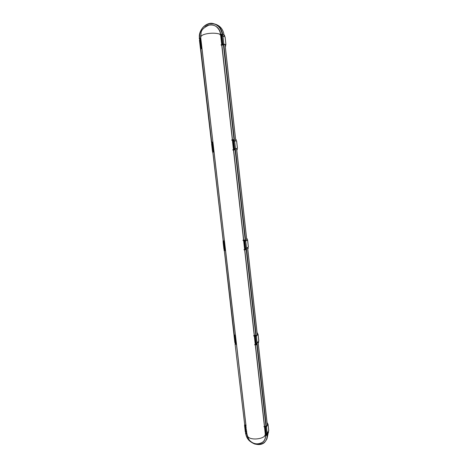 <?xml version="1.0" encoding="UTF-8"?>
<svg xmlns="http://www.w3.org/2000/svg" width="468" height="468" viewBox="0 0 468 468"><rect width="100%" height="100%" fill="white"/><g stroke="black" fill="none" stroke-linecap="round" stroke-linejoin="round"><path stroke-width="0.7" d="M267.322 424.885L267.661 424.862M224.119 36.34L224.037 35.627L224.634 35.761L224.587 35.334L223.973 35.053M224.634 35.761L224.119 35.954M225.014 44.384L225.12 45.373L225.775 46.039L225.64 45.548M225.26 46.215L225.775 46.039M235.743 140.956L235.644 140.096L236.194 139.95L236.153 139.546L235.585 139.558L225.184 45.934L225.687 46.004M236.586 148.537L236.673 149.362L237.235 149.321L237.206 149.76L237.153 149.327M246.624 238.92L236.732 149.895L237.206 149.76M246.63 238.621L247.151 238.703L246.63 238.972M246.788 240.406L247.151 238.703M247.66 248.245L248.186 248.011L247.666 247.917M248.186 248.011L248.163 248.496L248.116 248.081M257.137 333.555L247.724 248.818L248.163 248.496M257.107 332.947L257.634 333.169L257.148 333.678M257.312 335.135L257.634 333.169M258.125 342.447L258.623 342.044L258.354 341.856M267.164 423.815L258.196 343.056L258.599 342.57M267.105 422.914L267.632 423.271L267.187 423.99M267.351 425.47L267.632 423.271M268.106 432.297L268.474 431.566M266.918 435.211L264.865 435.48L264.829 435.181L266.883 434.912L266.918 435.211L267.105 433.497L267.222 434.509L268.556 432.297M222.411 33.029L222.628 34.275C221.551 28.39 218.433 24.827 213.273 23.593L213.174 23.575M223.739 44.132L234.538 141.12L223.733 44.127M235.386 148.736L245.665 240.985L235.381 148.736M246.478 248.286L256.259 336.094M257.037 343.097L266.362 426.775L257.031 343.097M267.222 434.509L267.286 435.778M267.591 423.873L267.86 424.341L266.31 426.828L265.321 426.997M265.163 426.945L266.456 426.839L267.193 433.426L266.362 433.701L265.625 427.114M265.438 427.12L265.9 433.596M268.708 430.589L267.193 433.426M267.643 423.786L268.018 424.336L266.456 426.839M234.088 335.439L235.515 335.743L235.48 335.433L225.547 250.292L224.067 250.228L224.184 249.321M225.512 250.14L214.034 151.679L212.542 151.819L212.688 151.123M211.735 142.436L212.94 142.307L214.034 151.673L212.905 141.962L211.495 142.453M211.7 142.091L211.407 142.12L200.479 48.771L200.725 48.309L201.942 48.058L212.899 141.962L201.942 48.555L200.778 48.807L211.688 142.085L212.846 141.962M200.813 38.323L200.749 37.838L199.532 38.107L199.538 38.663M220.329 34.369C214.438 31.906 201.649 33.632 200.877 36.767L200.749 37.838M265.099 435.474C262.361 439.78 248.297 440.458 247.402 435.591L246.999 434.169C246.817 435.211 247.648 437.258 249.497 440.306C253.217 444.097 257.412 444.828 262.086 442.506L262.039 442.535M264.829 435.181L265.444 434.842L264.56 426.956M265.28 426.939L263.876 426.67L265.28 426.939L266.134 426.5L266.181 426.915M255.429 344.846L264.549 426.33L263.876 426.67M254.294 335.936L255.236 344.325L254.715 344.881L256.113 344.811L256.961 344.144L256.838 343.173L256.961 344.144L256.078 344.255L255.973 343.278M223.423 241.377L223.294 242.12M224.353 249.327L224.453 250.146L224.886 250.128L224.786 249.292M223.95 242.108L223.862 241.371M224.014 241.371L224.096 242.061M224.932 249.251L224.886 250.128M233.848 146.718L233.368 146.765L233.245 145.033M200.778 48.807L211.688 142.085M212.952 147.204L213.49 147.151M212.911 146.864L213.455 146.806M213.449 146.806L212.969 146.858M223.066 241.277L224.505 241.365L225.535 250.24M212.817 152.141L223.312 241.377M224.464 241.038L223.277 241.049M224.447 240.903L214.022 152.024M212.805 152.141L223.189 240.874L224.394 240.897M235.088 336.667L235.609 336.673M235.053 336.357L235.574 336.363M235.568 336.305L235.106 336.299M233.269 141.529L232.783 141.582L232.701 140.125M234.345 149.906L235.094 149.807L235.059 149.462L232.848 149.719L232.888 150.064L234.345 149.906L234.304 149.561M235.094 149.807L245.331 239.815L244.407 240.049L244.448 240.376L245.367 240.142L245.46 241.061L245.361 240.148M245.331 239.815L244.407 240.049M242.98 240.166L243.021 240.494L244.448 240.376M244.635 243.261L244.161 243.284L244.05 241.634M244.594 242.904L244.191 242.921M244.6 242.933L244.12 242.956M233.655 144.986L233.175 145.039L233.052 143.302M211.852 142.424L211.986 143.6M212.864 151.106L212.946 151.767L213.385 151.72L213.309 151.059M212.431 143.547L212.291 142.377M212.443 142.36L212.501 143.541M213.461 151.035L213.385 151.72M235.404 343.781L235.041 344.009L236.545 344.559L235.34 344.138M235.117 344.237L244.711 424.786M244.922 240.312L245.016 241.137M245.823 248.409L245.916 249.257L245.472 249.274L245.384 248.444M244.571 241.201L244.477 240.376M245.062 240.277L245.156 241.119M245.963 248.391L245.916 249.257M233.462 143.261L232.976 143.313L232.859 141.57M255.622 341.628L255.154 341.617L255.054 340.055M255.581 341.254L255.189 341.248M255.586 341.312L255.124 341.307M245.495 249.742L246.221 249.596L246.186 249.263L244.027 249.526L244.068 249.853L245.495 249.742L245.454 249.415M246.221 249.596L255.967 335.234L255.113 335.889L256.002 335.55L256.066 336.205M235.451 339.768L235.971 339.774M235.416 339.458L235.936 339.464M235.93 339.405L235.468 339.399M255.967 335.234L254.235 335.416L253.679 335.65L255.078 335.579M253.679 335.65L253.714 335.965L255.113 335.889M255.271 338.493L254.808 338.487L254.703 336.913M255.23 338.118L254.838 338.112M255.236 338.177L254.773 338.171M255.575 335.813L255.627 336.305M256.406 343.26L256.517 344.261M255.2 336.375L255.148 335.889M255.709 335.767L255.768 336.287M256.546 343.243L256.645 344.15M235.269 338.218L235.79 338.224M235.234 337.908L235.755 337.914M235.749 337.855L235.287 337.849M234.456 335.65L234.503 336.053M235.305 342.927L235.416 343.898L235.843 343.904L235.726 342.904M234.924 336.024L234.883 335.685M235.872 342.863L235.843 343.904M212.63 152.147L212.835 151.796M214.075 152.018L212.87 152.135L223.254 240.885M265.97 426.705L256.996 344.46L256.113 344.811M254.68 344.565L256.078 344.501M234.041 148.444L233.561 148.491L233.438 146.759M233.204 139.716L233.959 139.628L234 139.973L231.783 140.23L231.748 139.879L233.204 139.716L233.245 140.067M233.959 139.628L231.748 139.879M225.582 250.614L224.394 250.614L224.359 250.286M233.731 140.008L233.865 141.201M234.714 148.818L234.79 149.491L234.333 149.538L234.263 148.871M233.52 141.242L234.369 148.859L233.239 141.272L236.609 140.821L233.415 141.254L233.28 140.061M233.877 139.99L234.012 141.184M234.86 148.801L234.79 149.491M224.342 250.614L234.205 335L235.398 335.158L225.529 250.614M235.48 335.433L234.012 335.205L224.33 250.614M232.473 140.148L233.631 148.485M244.413 241.254L243.939 241.307L244.448 241.617M244.009 241.272L243.916 240.423M243.693 240.441L244.787 248.215M245.144 247.835L244.711 248.215L245.185 248.198M244.746 247.853L244.6 246.572M244.963 246.191L244.489 246.244L245.004 246.554M244.559 246.209L244.419 244.928M244.776 244.548L244.343 244.928L244.817 244.91M244.378 244.565L244.232 243.278M255.405 339.686L254.949 339.739L255.446 340.06M255.013 339.68L254.879 338.487M255.054 336.55L254.598 336.603L255.095 336.919M254.662 336.545L254.592 335.919M254.376 335.93L255.405 343.184M255.756 342.822L255.329 343.184L255.797 343.19L255.031 336.311L256.359 336.141L257.125 343.038L256.265 343.272L255.499 336.363M255.364 342.816L255.23 341.622M236.475 343.98L235.503 335.737M266.497 433.696L266.62 434.836L266.193 434.807L266.07 433.701M266.62 434.836L266.631 433.678M265.414 429.279L264.929 428.945L265.374 428.899M265.379 428.98L264.929 428.945M221.879 39.569L221.434 40.014L221.926 39.961M221.92 39.932L221.434 40.014M221.51 36.293L221.025 36.375L221.516 36.323M221.645 35.896L220.984 36.013L221.025 36.375M221.715 38.113L221.229 38.195L221.721 38.142M221.674 37.75L221.229 38.195M222.288 36.094L221.972 34.614L222.142 36.112M223.037 44.144L223.078 44.518M222.616 44.559L222.569 44.185M221.674 36.176L221.51 34.696L221.972 34.614M223.23 44.518L223.183 44.127M265.251 427.781L264.794 427.752L265.204 427.401M265.216 427.483L264.759 427.448M265.882 433.462L265.432 433.432L265.877 433.38M266.076 433.772L265.432 433.432M222.282 43.202L221.838 43.647L222.329 43.594M222.323 43.565L221.838 43.647M265.719 431.97L265.262 431.935L265.707 431.888M265.748 432.268L265.262 431.935M265.549 430.472L265.099 430.443L265.537 430.39M265.584 430.776L265.099 430.443M222.084 41.383L221.598 41.471L221.639 41.833L222.124 41.775M222.124 41.751L221.639 41.833M245.577 426.436L246.092 426.471M245.542 426.137L246.057 426.172M246.045 426.096L245.589 426.061M246.39 429.051L245.934 429.021M245.887 429.097L246.402 429.133M245.922 429.396L246.437 429.431M199.871 40.032L199.701 38.569L200.152 38.487L200.322 39.967M200.801 47.952L200.836 48.286M201.287 48.192L201.252 47.888M200.936 39.558L200.398 39.967M200.801 38.434L200.316 38.516L200.444 39.64M245.753 427.916L246.262 427.951M245.718 427.617L246.232 427.653M246.221 427.576L245.764 427.541M201.012 45.033L201.562 44.94M201.053 45.39L201.603 45.297M201.609 45.326L201.117 45.408M200.626 39.979L200.977 39.915M245.753 432.227L245.881 433.333L246.297 433.362L246.162 432.216M246.326 432.35L246.297 433.362M246.782 432.385L246.232 432.186M201.222 46.823L201.772 46.73M201.263 47.186L201.813 47.087M201.819 47.116L201.328 47.198M200.637 41.804L201.187 41.71M201.187 41.74L200.702 41.828M200.596 41.447L201.146 41.354M246.42 432.063L246.747 432.087M246.566 430.531L246.109 430.496M246.063 430.578L246.577 430.613M246.098 430.87L246.607 430.905M200.801 43.243L201.351 43.144M200.848 43.6L201.398 43.506M201.398 43.536L200.912 43.618M223.359 44.53L223.4 44.893L221.13 45.144L221.089 44.782L223.575 44.571L223.523 44.115M223.4 44.893L221.908 45.144L232.497 139.792M221.13 45.144L221.908 45.144M221.054 36.001L220.931 34.86L219.972 34.796L222.464 34.591M222.247 34.55L222.206 34.182L221.422 34.211L221.463 34.579M219.972 34.796L219.931 34.427L221.422 34.211M222.206 34.182L222.633 34.275M265.935 426.406L265.251 426.64M264.549 426.33L266.105 426.202M236.545 344.559L246.022 425.757L244.6 425.26M244.706 424.768L244.863 425.552M245.94 425.096L244.776 424.833M245.987 425.459L244.828 425.26M200.795 38.2L199.573 38.464M245.583 433.655L247.005 434.169L245.519 433.467L245.864 433.175M201.983 48.415L200.766 48.666M246.969 433.877L246.923 433.503M246.882 433.251L246.425 433.216M222.025 44.647L221.914 43.664M220.931 34.86L221.516 34.755M222.13 34.65L222.452 34.591M221.867 43.272L221.709 41.851M221.668 41.459L221.504 40.032M221.463 39.64L221.305 38.212M221.259 37.82L221.101 36.393M221.791 44.676L220.691 34.813M200.795 38.341L201.924 48.058M266.175 434.649L265.625 434.608L265.531 433.737M265.485 433.35L265.362 432.239M265.321 431.859L265.192 430.747M265.151 430.367L265.028 429.25M264.987 428.869L264.859 427.752M264.818 427.372L264.771 426.951M246.472 248.286L256.253 336.1M267.246 434.795C267.439 437.323 266.824 439.487 265.409 441.289L265.327 441.388M246.186 249.263L246.273 248.338L246.373 249.169L246.051 249.187M234 139.973L234.328 141.149L234.205 139.95M220.551 34.34C220.182 31.42 218.854 28.934 216.549 26.869C214.636 25.231 212.092 24.652 208.915 25.137C203.849 27.483 201.234 30.063 201.064 32.871L200.731 37.727M265.426 435.468C265.596 438.592 264.484 440.938 262.086 442.506M246.964 434.164L247.104 434.895M260.424 443.319C263.97 442.067 265.684 439.446 265.561 435.462M245.7 433.187L245.583 432.192M200.696 37.849L200.643 35.708M205.066 26.922C210.67 22.066 219.954 26.015 220.697 34.316M200.661 48.321L200.62 47.999M199.696 40.072L199.526 38.628M265.409 441.289L265.245 441.488C263.7 444.062 260.261 444.928 254.925 444.085C249.9 442.073 246.858 438.697 245.805 433.953C247.133 443.044 260.343 448.239 265.245 441.488C266.625 439.733 267.246 437.627 267.093 435.164M266.93 435.193C268.369 448.11 247.63 446.741 245.864 433.965M266.128 426.506L266.175 426.921M266.918 433.596L267.047 434.737M222.23 34.187C221.305 30.315 219.954 27.659 218.158 26.22C216.216 24.833 215.52 23.587 209.488 23.663C202.855 25.623 199.532 30.432 199.532 38.089M199.479 38.113C198.555 29.858 205.826 22.014 213.069 23.552L213.086 23.558C218.158 24.775 221.259 28.267 222.388 34.029M222.446 34.562L222.616 36.077L222.458 34.562M223.511 44.115L223.564 44.571M235.234 343.781L235.135 342.904M234.328 336.012L234.281 335.632M212.642 143.524L211.729 143.623L211.676 142.442M223.341 242.131L223.254 241.377M233.754 149.584L234.333 149.526M232.848 149.719L233.532 149.625M235.176 148.766L235.246 149.432L235.188 148.76M235.778 342.553L236.299 342.558M235.837 342.863L236.334 342.868M236.293 342.5L235.825 342.494M235.597 341.002L236.118 341.014M235.632 341.312L236.153 341.324M236.112 340.956L235.644 340.944M236.445 343.799L235.977 343.793M235.515 335.743L236.51 344.249M255.411 339.745L254.949 339.739M255.762 342.88L255.294 342.868M255.06 336.609L254.598 336.603M255.51 344.126L256.066 344.138M244.027 249.526L244.688 249.339M245.15 247.864L244.676 247.888M244.963 246.226L244.489 246.244M244.413 241.283L243.939 241.307M244.782 244.577L244.308 244.6M244.899 249.233L245.466 249.21M212.753 145.501L213.291 145.443M213.151 148.912L213.689 148.853M212.554 143.793L213.092 143.734M213.309 150.275L213.853 150.216M213.349 150.614L213.888 150.556M213.847 150.21L213.367 150.263M214.016 151.644L213.537 151.696M224.815 248.73L225.348 248.707M224.851 249.058L225.383 249.034M225.342 248.678L224.868 248.695M224.055 242.237L224.587 242.208M224.096 242.559L224.622 242.535M224.581 242.178L224.108 242.202M224.435 245.484L224.968 245.46M224.47 245.811L225.003 245.788M224.962 245.431L224.488 245.448M224.248 243.863L224.775 243.834M224.283 244.185L224.815 244.161M224.775 243.805L224.301 243.828M224.622 247.11L225.155 247.086M224.663 247.432L225.196 247.408M225.149 247.051L224.681 247.075M225.5 250.041L225.026 250.058M257.406 333.936L257.874 334.31L256.207 336.135L255.195 336.293M255.177 336.176L255.803 343.202M255.306 336.375L255.803 343.208M258.769 340.95L257.125 343.038M257.453 333.877L258.032 334.304L256.359 336.141M246.753 239.733L247.402 239.92L244.571 241.155M244.682 241.195L245.489 248.438L244.401 241.172L245.758 241.008L246.566 248.251L245.682 248.426L244.875 241.178M245.209 248.414L244.425 241.096M248.35 246.981L246.566 248.251M246.753 239.704L247.566 239.909L245.758 241.008M234.094 148.882L233.269 141.266M237.416 148.362L234.567 148.836L233.719 141.219M222.575 44.226L225.74 44.665L225.12 44.969M221.791 36.159L222.399 44.249L221.51 36.247L221.99 36.13L222.938 36.089L223.833 44.091L222.885 44.138L221.99 36.13M221.51 36.241L222.44 44.308M225.12 44.998L225.915 44.641L223.833 44.091M225.044 36.808L222.938 36.089M235.345 335.919L234.281 335.989M235.392 342.933L234.597 336.118L235.018 336.053L235.814 342.868L234.907 342.675M234.287 335.679L235.234 342.921M224.154 242.044L223.54 242.143M224.447 249.327L223.61 242.178L224.043 242.12L224.88 249.268L223.961 249.204M223.318 241.95L224.283 249.327M212.958 151.1L212.08 143.588L212.525 143.541L213.402 151.047L212.484 151.129M211.811 143.606L212.794 151.111M200.632 48.087L201.474 47.894M200.889 47.9L199.965 40.008L200.421 39.967L201.345 47.859L200.643 48.157M201 40.347L200.421 39.967M199.497 40.225L199.801 40.043L200.725 47.935M245.361 425.64L244.746 425.523M245.84 432.245L245.074 425.74L245.489 425.669L246.25 432.175L245.349 431.859M246.25 432.175L246.665 431.59M244.571 425.383L244.922 425.71L245.682 432.216M222.68 34.62L223.967 34.983C223.213 29.858 220.703 26.395 216.444 24.593L215.292 24.166M267.579 423.446L267.62 423.827M258.137 342.57L258.096 342.166M257.57 333.292L257.616 333.69M247.666 248.309L247.601 247.701M247.081 238.768L247.127 239.183M236.071 139.54L236.118 139.979M224.494 35.258L224.546 35.72M268.187 433.005L266.965 438.879L268.187 433.005M268.018 424.336L268.743 430.87M267.298 424.353L267.351 424.845M264.478 426.956L265.362 434.871M255.294 344.852L264.414 426.371M245.144 239.903L245.179 240.236M255.785 335.386L255.82 335.702M256.815 344.618L256.78 344.302M234.304 335.328L234.345 335.638M222.622 44.928L222.581 44.565M266.233 435.451L266.198 435.152M245.846 433.959L245.811 433.666M256.002 335.55L256.072 336.205M266.93 433.59L267.053 434.725M223.616 44.934L234.164 139.599M221.703 44.694L220.603 34.813M224.388 250.614L234.269 335.029M232.35 139.809L221.756 45.15M233.988 139.622L223.429 44.94M265.941 426.254L256.838 344.594M244.606 249.356L243.612 240.447M254.376 335.386L244.799 249.795M255.803 335.281L246.244 249.579M254.235 335.416L244.659 249.807M245.893 425.073L236.492 344.553M233.45 149.637L232.385 140.16M233.637 149.982L243.699 239.979M245.162 239.85L235.123 149.807M243.559 240.008L233.491 149.994M258.032 334.304L258.792 341.154M257.271 334.088L257.353 334.819M247.566 239.909L248.362 247.092M246.788 239.739L246.858 240.359M234.638 141.114L235.486 148.719M236.58 140.833L237.416 148.374M225.032 36.709L225.915 44.641M225.096 44.407L225.155 44.957M224.02 35.077L224.014 35.012C223.259 29.888 220.738 26.413 216.444 24.593M224.16 36.352L224.084 35.65M225.166 45.39L225.055 44.396M235.626 139.558L225.231 45.952M235.778 140.95L235.685 140.084M236.714 149.356L236.621 148.531M246.665 238.943L236.773 149.883M246.829 240.382L246.724 239.458M247.701 248.274L247.636 247.677M257.184 333.614L247.759 248.789M257.347 335.094L257.242 334.123M258.172 342.506L258.131 342.126M267.21 423.897L258.225 343.015M267.38 425.418L267.269 424.4M266.965 438.879L266.169 440.16M268.029 424.195L268.755 430.73M201.936 48.058L200.795 38.253M211.407 142.12L211.448 142.465M222.984 240.997L223.02 241.324M235.082 344.319L235.041 344.009M212.583 152.159L212.542 151.819M224.102 250.555L224.067 250.228M234.012 335.205L234.053 335.515M244.571 425.365L244.536 425.067M199.286 38.581L199.245 38.224M245.519 433.467L245.554 433.766M200.439 48.415L200.479 48.771M213.086 23.558C206.698 21.546 198.005 30.297 199.467 38.119M258.049 334.205L258.81 341.049M247.59 239.856L248.385 247.034M236.609 140.821L237.446 148.368M225.073 36.756L225.95 44.682M234.872 342.757L234.076 335.948M223.926 249.251L223.09 242.108M212.437 151.141L211.559 143.641M200.368 48.069L199.45 40.19M245.32 431.976L244.559 425.47"/></g></svg>
